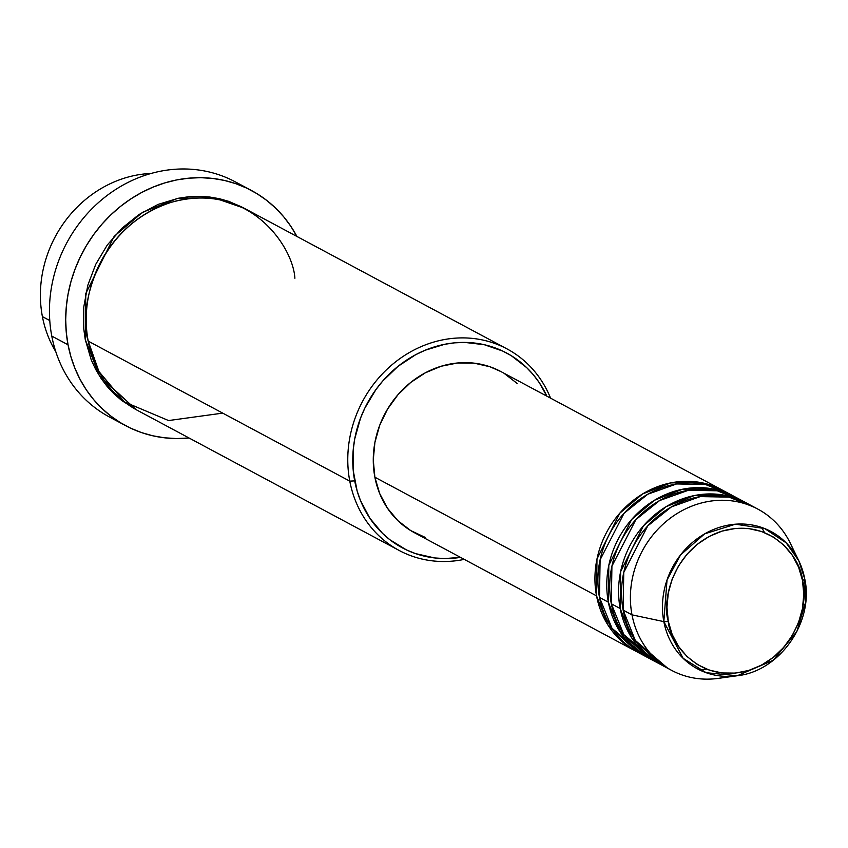 <?xml version="1.0" encoding="UTF-8"?>
<svg xmlns="http://www.w3.org/2000/svg" width="848" height="848" viewBox="0 0 848 848"><rect width="100%" height="100%" fill="white"/><g stroke="black" fill="none" stroke-linecap="round" stroke-linejoin="round"><path stroke-width="1.27" d="M668.266 621.192C661.673 601.635 672.591 547.161 722.083 531.102C771.934 516.951 801.286 559.171 802.484 580.371A3.805 1.124 -10.8 0 0 804.741 578.877A3.805 1.124 -10.8 0 0 804.71 578.771L798.784 560.751L786.16 542.815L764.652 528.537L735.396 524.202L704.667 533.848L680.584 554.889L667.026 579.979L663.836 621.616A3.805 1.124 -10.8 0 0 668.266 621.192L666.963 607.21L668.288 592.975L672.188 579.046L678.517 565.945L687.039 554.189L697.406 544.215L709.246 536.424L722.083 531.102L735.428 528.463L748.773 528.601L761.599 531.505L773.429 537.081L783.785 545.094L792.286 555.26L798.593 567.174L802.484 580.371L803.787 594.353L802.462 608.588L798.551 622.517L792.223 635.618L783.711 647.374L773.334 657.348L761.504 665.139L748.667 670.461L735.311 673.1L721.966 672.962L709.14 670.058L697.321 664.482L686.954 656.469L678.453 646.303L672.146 634.389L668.266 621.192A3.805 1.124 169.2 0 1 663.836 621.616A77.899 69.96 -61.8 0 1 711.345 530.445A77.899 69.96 -61.8 0 1 798.784 560.751A77.899 69.96 -61.8 0 1 804.71 578.771A3.805 1.124 169.2 0 1 804.741 578.877A3.805 1.124 169.2 0 1 802.484 580.371C809.066 599.928 798.148 654.402 748.667 670.461C698.816 684.612 669.454 642.392 668.266 621.192M637.548 652.112L607.974 625.071L596.547 595.868A91.436 82.118 -61.8 0 1 630.626 502.535A91.436 82.118 -61.8 0 1 722.369 490.112A91.436 82.118 -61.8 0 1 723.832 490.918L699.229 482.289L670.62 482.915L642.583 493.96L619.793 513.178L596.981 558.991L596.547 595.868L374.88 477.223L596.547 595.868A91.436 82.118 -61.8 0 0 636.064 651.338A91.436 82.118 -61.8 0 0 637.548 652.112M729.672 494.214L705.409 484.473L676.566 483.943L647.787 494.225L624.075 513.273L600.098 559.828L599.494 597.448L608.366 602.197L599.494 597.448A91.436 82.118 118.2 0 0 639.021 652.918L647.883 657.666A91.436 82.118 -61.8 0 0 649.377 658.44L619.793 631.4L608.366 602.197A91.436 82.118 -61.8 0 1 642.455 508.864A91.436 82.118 -61.8 0 1 734.188 496.44L725.326 491.692A91.436 82.118 118.2 0 0 633.583 504.115A91.436 82.118 118.2 0 0 599.494 597.448L612.012 628.326L645.074 655.822M741.502 500.543L717.238 490.791L688.385 490.271L659.606 500.553L635.894 519.601L611.917 566.157L611.323 603.776L620.185 608.525L611.323 603.776A91.436 82.118 118.2 0 0 650.84 659.246L659.712 663.995A91.436 82.118 -61.8 0 0 661.196 664.768L631.622 637.728L620.185 608.525A91.436 82.118 -61.8 0 1 654.274 515.192A91.436 82.118 -61.8 0 1 746.017 502.758L737.145 498.02A91.436 82.118 118.2 0 0 645.413 510.443A91.436 82.118 118.2 0 0 611.323 603.776L623.842 634.654L656.903 662.15M728.05 676.397A91.436 82.118 -61.8 0 1 671.531 670.323A91.436 82.118 -61.8 0 1 632.004 614.853L623.142 610.104L632.004 614.853L663.836 621.616L683.138 658.324L706.183 672.708L737.23 675.75C779.937 671.224 814.292 621.764 804.741 578.866L798.784 560.751L790.4 543.409A91.436 82.118 118.2 0 0 687.77 507.835A91.436 82.118 118.2 0 0 632.004 614.853A91.436 82.118 -61.8 0 1 666.093 521.52A91.436 82.118 -61.8 0 1 757.836 509.086L748.964 504.348A91.436 82.118 118.2 0 0 657.232 516.771A91.436 82.118 118.2 0 0 623.142 610.104L635.29 640.431L667.175 667.8M42.4 316.601A114.3 102.64 -61.8 0 1 151.145 173.448A114.3 102.64 118.2 0 0 42.4 316.601L49.767 320.544L42.4 316.601A114.3 102.64 118.2 0 0 55.767 351.634A114.3 102.64 -61.8 0 1 42.4 316.601M507.062 348.931L245.496 208.926A114.3 102.64 118.2 0 0 130.825 224.455A114.3 102.64 118.2 0 0 88.213 341.129L349.779 481.134L354.697 480.88A110.484 99.227 -61.8 0 1 422.908 351.189A110.484 99.227 -61.8 0 1 546.854 396.164L539.317 382.724L533.371 374.805L526.661 367.608L511.249 355.662L502.673 351.04L484.24 344.691L464.662 342.412L454.676 342.836L444.702 344.288L425.113 350.245L415.7 354.687L398.083 366.294L382.649 381.134L375.929 389.592L364.82 408.174L360.538 418.128L354.729 438.872L353.256 449.461L353.234 470.566L357.114 490.897L360.474 500.532L369.876 518.255L382.522 533.381L389.921 539.784L406.521 549.949L415.552 553.617L434.642 557.942L444.532 558.567L460.549 557.39A110.484 99.227 -61.8 0 1 354.697 480.88L349.779 481.134A114.3 102.64 -61.8 0 1 392.391 364.46A114.3 102.64 -61.8 0 1 507.062 348.931A114.3 102.64 -61.8 0 1 550.564 398.147A114.3 102.64 118.2 0 0 422.728 345.952A114.3 102.64 118.2 0 0 349.779 481.134L88.213 341.129L98.909 371.498L124.539 401.973L168.582 420.555L222.717 413.124M297.044 236.687L290.853 226.331L283.677 216.759L275.579 208.078L266.654 200.351L256.965 193.662L246.63 188.086L235.723 183.656L224.37 180.423L212.678 178.43L200.743 177.677L188.701 178.186L176.649 179.935L164.713 182.935L153.011 187.132L141.658 192.485L130.751 198.962L120.395 206.488L110.706 215L101.76 224.402L93.651 234.61L86.464 245.528L80.253 257.05L75.08 269.06L71.009 281.441L68.073 294.086L66.292 306.87L65.688 319.654L66.271 332.342L68.031 344.786L70.956 356.881L75.006 368.498L80.157 379.544L86.348 389.9L93.524 399.461L101.622 408.153L110.547 415.87L120.225 422.558L130.571 428.145L141.468 432.575L152.82 435.798L164.523 437.801L176.448 438.554L189.04 437.992A133.348 119.748 -61.8 0 1 125.674 425.675A133.348 119.748 -61.8 0 1 68.031 344.786L51.781 336.084L68.031 344.786A133.348 119.748 -61.8 0 1 117.745 208.672A133.348 119.748 -61.8 0 1 251.527 190.546L235.267 181.843A133.348 119.748 118.2 0 0 101.484 199.969A133.348 119.748 118.2 0 0 51.781 336.084A133.348 119.748 -61.8 0 1 105.406 196.789A133.348 119.748 -61.8 0 1 243.217 186.549M136.146 409.658L99.46 375.908L85.256 339.55L83.751 328.876L83.761 307.04L87.81 285.257L95.729 264.343L107.219 245.114L121.836 228.303L139.008 214.555L158.099 204.41L178.356 198.252L188.68 196.747L199.015 196.312L209.233 196.948L219.261 198.665L228.992 201.432L244.012 208.152L213.219 197.499L177.486 198.432L142.538 212.329L114.162 236.359L85.786 293.535L85.256 339.55L91.234 359.87L95.644 369.336L100.954 378.219L107.102 386.412L114.045 393.864L121.699 400.479L136.146 409.658M734.188 496.44A91.436 82.118 -61.8 0 1 735.661 497.246L711.059 488.618L682.439 489.243L654.412 500.288L631.622 519.506L608.811 565.319L608.366 602.197A91.436 82.118 -61.8 0 0 647.883 657.666M722.369 490.112L500.702 371.456A91.436 82.118 118.2 0 0 408.969 383.879A91.436 82.118 118.2 0 0 374.88 477.223L373.268 459.987L374.901 442.455L379.713 425.293L387.515 409.16L398.009 394.67L410.782 382.395L425.367 372.791L441.172 366.23L457.623 362.976L474.064 363.145L489.868 366.728L500.967 371.594M251.527 190.546A133.348 119.748 -61.8 0 1 296.917 236.454M757.836 509.086A91.436 82.118 -61.8 0 1 794.237 552.758M746.017 502.758A91.436 82.118 -61.8 0 1 747.48 503.574L722.878 494.946L694.268 495.571L666.231 506.616L643.441 525.834L620.63 571.647L620.185 608.525A91.436 82.118 -61.8 0 0 659.712 663.995M753.321 506.871L729.057 497.119L700.215 496.599L671.425 506.881L647.724 525.93L623.746 572.485L623.142 610.104A91.436 82.118 118.2 0 0 662.67 665.574L671.531 670.323M632.004 614.853A91.436 82.118 118.2 0 0 718.161 678.389L737.23 675.75A77.899 69.96 -61.8 0 1 663.836 621.616L632.004 614.853M117.724 420.979A133.348 119.748 -61.8 0 1 51.781 336.084A133.348 119.748 118.2 0 0 109.413 416.983L125.674 425.675M294.892 278.261C293.058 245.613 247.86 180.592 171.084 202.396C94.87 227.126 78.069 311.004 88.213 341.129A114.3 102.64 118.2 0 0 137.62 410.464L399.175 550.469A114.3 102.64 -61.8 0 1 349.779 481.134A114.3 102.64 118.2 0 0 464.269 559.383A114.3 102.64 -61.8 0 1 399.175 550.469M504.433 373.597L517.195 383.476M425.24 537.42L410.676 530.551L397.903 520.672L387.441 508.153L379.66 493.483L374.88 477.223A91.436 82.118 118.2 0 0 414.396 532.692L636.064 651.338M737.23 675.75L773.249 660.253L796.844 631.516L805.6 602.207L804.752 578.961M706.702 669.157L699.24 669.772M764.504 532.586L761.727 527.456"/></g></svg>
